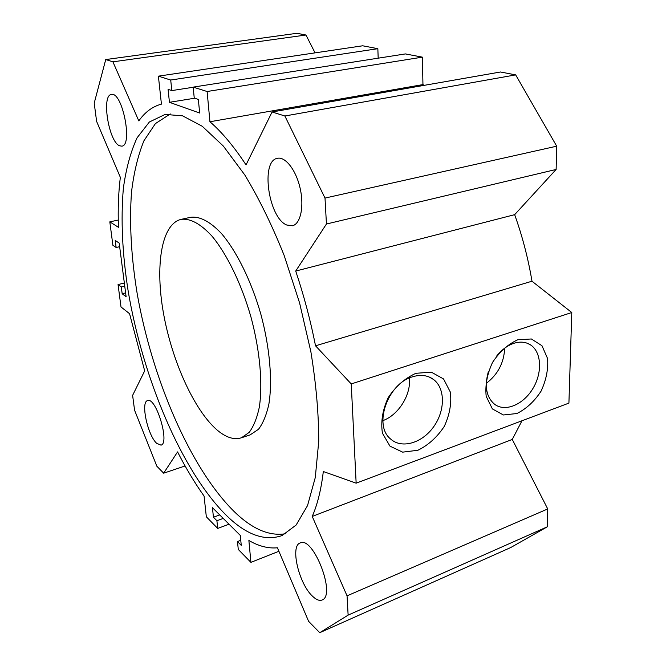 <?xml version="1.0" encoding="UTF-8"?>
<svg xmlns="http://www.w3.org/2000/svg" width="666" height="666" viewBox="0 0 666 666"><rect width="100%" height="100%" fill="white"/><g stroke="black" fill="none" stroke-linecap="round" stroke-linejoin="round"><path stroke-width="1" d="M250.133 434.89L258.491 429.295C263.012 423.326 266.467 414.968 268.864 404.229C272.652 381.002 269.863 347.752 260.889 314.352C251.365 281.11 236.655 251.307 221.495 233.558C209.957 221.387 199.559 215.984 190.326 217.357L181.21 219.347M216.783 429.745C225.741 437.47 233.974 440.143 241.492 437.762L249.201 432.376C253.621 426.415 256.984 418.057 259.299 407.301C262.92 384.024 259.99 350.641 250.974 317.074C241.408 283.666 226.748 253.679 211.705 235.814C200.258 223.543 189.985 218.082 180.894 219.422C161.155 224.342 155.036 266.333 163.495 313.361C171.895 360.448 193.831 409.682 216.783 429.745M285.897 533.674C269.347 536.505 252.014 529.037 233.883 511.272C189.893 467.607 152.281 378.837 137.288 294.272C131.219 257.584 129.287 223.601 131.485 192.332C133.833 172.627 137.979 155.444 143.931 140.784L155.403 123.61L170.296 113.944M225.358 514.402C180.919 469.438 142.857 377.705 128.213 291.392C122.303 253.946 120.688 219.572 123.368 188.27C126.065 168.665 130.636 151.84 137.079 137.804L149.359 122.011L165.135 114.419L182.601 115.851L202.248 126.265L223.301 146.037L244.78 174.925C258.957 198.426 272.086 225.266 284.157 255.461L299.608 302.997L310.872 351.74C316.109 383.907 318.731 413.794 318.731 441.4L315.293 477.497L307.525 505.611L296.154 525.008L282.026 535.589C264.369 541.6 245.479 534.54 225.358 514.402M323.318 471.52L356.152 483.175L351.24 383.932L315.526 345.796C310.547 320.571 303.937 295.654 295.712 271.054L326.44 224.009L325.008 198.077L284.873 116.001L272.078 111.971L246.037 164.893C233.874 146.42 221.836 132.043 209.932 121.753L207.118 91.508L193.173 87.113L194.247 98.06L198.351 99.434L199.658 113.037L169.447 102.306L168.073 89.344L171.82 90.593L170.712 80.037L158.391 76.157L161.43 104.129C152.547 106.502 145.013 112.096 138.811 120.896L112.912 61.83L105.736 59.565L94.214 103.13L96.612 121.387L120.338 177.331C118.431 192.774 117.807 209.44 118.456 227.322L109.815 221.853L112.895 245.279L116.142 247.477L115.226 240.451L119.189 243.073L126.115 296.753L122.178 293.764L121.295 286.971L118.057 284.557L121.004 306.968L129.562 313.686L144.672 370.879L132.617 395.379L134.574 410.223L156.843 466.208L163.669 473.185L177.572 451.906C185.881 468.19 194.722 482.908 204.079 496.078L206.327 516.783L217.715 528.421L216.908 520.737L213.445 517.232L212.429 507.65L240.301 535.439L241.25 545.346L237.504 541.558L238.27 549.433L250.915 562.354L248.876 540.492C258.766 546.22 268.281 548.651 277.422 547.785L308.599 621.32L319.738 632.7L348.127 615.118L347.053 595.845L312.229 516.425C317.449 504.595 321.145 489.627 323.318 471.52M119.589 145.796C108.766 141.883 101.165 95.063 111.438 94.464C122.344 91.309 133.117 145.712 121.795 146.154L119.589 145.796M312.471 596.17C298.834 583.657 290.018 546.045 300.091 542.99C312.978 535.422 336.405 595.238 322.169 599.966C319.472 601.073 316.242 599.808 312.471 596.17M286.713 225.008C268.498 217.915 260.231 160.606 277.481 158.308C285.523 156.418 296.278 170.471 300.224 188.678C304.279 206.86 300.449 224.009 292.441 225.766L286.713 225.008M156.677 443.331C147.627 435.264 140.459 401.873 147.577 400.616C155.969 396.536 170.121 443.398 160.997 445.146L156.677 443.331M517.773 339.76L531.393 338.977L541.982 345.737L547.56 358.499C548.384 369.23 546.212 380.144 541.017 391.233C534.332 401.44 526.282 408.874 516.874 413.536L503.371 414.976L492.382 408.907L486.197 396.353C485.023 385.381 487.137 374.076 492.524 362.421C499.583 351.765 508 344.214 517.773 339.76M488.295 371.861C484.299 386.605 486.446 397.444 494.755 404.387C505.536 412.337 523.634 404.453 533.075 388.253C542.698 372.169 541.5 351.498 530.119 344.638C525.382 341.825 519.921 341.392 513.736 343.348C507.292 345.554 501.506 349.916 496.37 356.41M486.263 383.375C497.868 374.492 504.012 362.754 504.686 348.168M415.917 373.301L431.31 372.152L443.548 378.937L450.358 392.116C451.715 403.28 449.683 414.71 444.272 426.398C437.121 437.204 428.321 445.163 417.873 450.274L402.647 452.147L389.96 446.137L382.434 433.2C380.652 421.786 382.575 409.923 388.211 397.61C395.787 386.297 405.028 378.196 415.917 373.301M412.329 376.864C387.604 383.749 373.218 425.233 390.526 438.936C401.623 449.167 422.036 443.148 433.549 426.923C445.246 410.864 445.454 388.403 433.549 379.495C427.639 375.191 420.571 374.317 412.329 376.864M382.867 420.637C398.618 414.96 411.23 394.647 409.39 377.997M315.526 345.796L531.984 281.219L571.786 312.529L568.914 403.105L356.152 483.175M571.786 312.529L351.24 383.932M312.229 516.425L512.271 439.435L547.727 508.941L547.285 526.823L510.722 547.544L319.738 632.7M521.986 420.762L512.271 439.435M169.447 102.306L194.697 98.218M171.82 90.593L193.19 87.254M170.712 80.037L377.847 48.685L378.18 58.175M158.391 76.157L362.637 45.788L377.847 48.685M112.912 61.83L305.96 35.015L315.06 52.864M105.736 59.565L296.928 33.3L305.96 35.015M109.815 221.853L118.265 220.055M116.142 247.477L119.655 246.686M193.173 87.113L405.394 53.921L422.386 57.151L207.118 91.508M209.932 121.753L422.952 84.59L422.386 57.151M424.15 85.356L422.952 84.59M272.078 111.971L500.491 71.995L515.667 74.883L284.873 116.001M325.008 198.077L556.701 146.187L515.667 74.883M326.44 224.009L556.127 169.464L556.701 146.187M295.712 271.054L514.66 214.66L556.127 169.464M531.984 281.219C528.213 258.599 522.435 236.413 514.66 214.66M213.445 517.232L219.73 514.935M216.908 520.737L223.218 518.414M217.715 528.421L229.029 524.2M163.669 473.185L185.09 465.959M118.057 284.557L124.351 283.033M121.295 286.971L124.75 286.13M122.178 293.764L125.624 292.915M237.504 541.558L240.767 540.309M250.915 562.354L278.904 551.273M348.127 615.118L547.285 526.823M347.053 595.845L547.727 508.941M241.492 437.762L250.649 434.715M165.135 114.419L165.584 114.344M527.039 343.165L530.119 344.638M429.287 377.048L433.549 379.495"/></g></svg>

